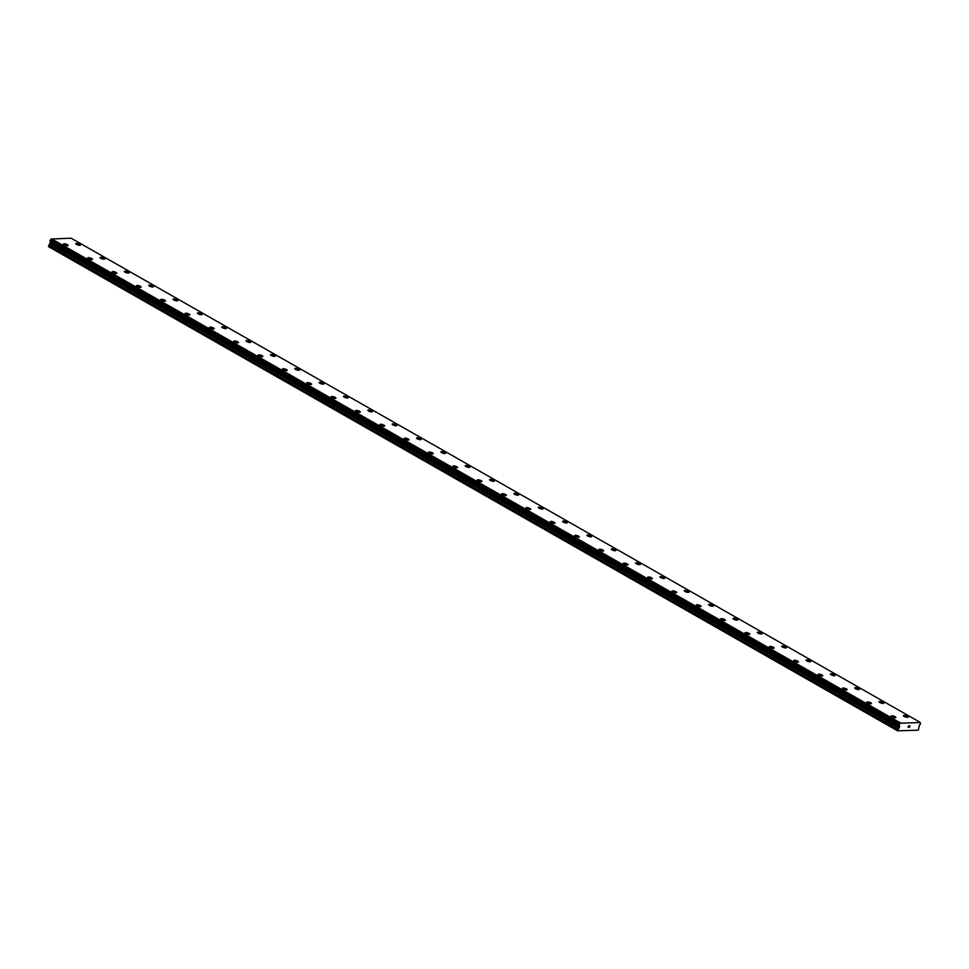 <?xml version="1.0" encoding="UTF-8"?>
<svg xmlns="http://www.w3.org/2000/svg" width="969" height="969" viewBox="0 0 969 969"><rect width="100%" height="100%" fill="white"/><g stroke="black" fill="none" stroke-linecap="round" stroke-linejoin="round"><path stroke-width="1.45" d="M891.08 716.055A2.471 0.69 -163.8 0 1 892.643 715.861A2.471 0.69 -163.8 0 1 895.15 716.697A2.471 0.69 -163.8 0 1 895.828 717.435A2.471 0.69 -163.8 0 1 894.278 717.641A2.471 0.69 -163.8 0 1 891.771 716.794A2.471 0.69 -163.8 0 1 891.092 716.055A2.471 0.69 -163.8 0 1 892.643 715.861A2.471 0.69 -163.8 0 1 895.15 716.697A2.471 0.69 -163.8 0 1 895.828 717.435M866.746 702.174A2.471 0.69 -163.8 0 1 868.309 701.98A2.471 0.69 -163.8 0 1 870.804 702.816A2.471 0.69 -163.8 0 1 871.482 703.555A2.471 0.69 -163.8 0 1 869.932 703.748A2.471 0.69 -163.8 0 1 867.425 702.913A2.471 0.69 -163.8 0 1 866.746 702.174A2.471 0.69 -163.8 0 1 868.297 701.98A2.471 0.69 -163.8 0 1 870.804 702.816A2.471 0.69 -163.8 0 1 871.494 703.555M842.4 688.293A2.471 0.69 -163.8 0 1 843.963 688.099A2.471 0.69 -163.8 0 1 846.458 688.935A2.471 0.69 -163.8 0 1 847.148 689.674A2.471 0.69 -163.8 0 1 845.586 689.867A2.471 0.69 -163.8 0 1 843.078 689.032A2.471 0.69 -163.8 0 1 842.4 688.293A2.471 0.69 -163.8 0 1 843.951 688.087A2.471 0.69 -163.8 0 1 846.47 688.935A2.471 0.69 -163.8 0 1 847.148 689.674M818.054 674.412A2.471 0.69 -163.8 0 1 819.617 674.218A2.471 0.69 -163.8 0 1 822.124 675.054A2.471 0.69 -163.8 0 1 822.802 675.793A2.471 0.69 -163.8 0 1 821.24 675.987A2.471 0.69 -163.8 0 1 818.732 675.151A2.471 0.69 -163.8 0 1 818.054 674.412A2.471 0.69 -163.8 0 1 819.617 674.206A2.471 0.69 -163.8 0 1 822.124 675.042A2.471 0.69 -163.8 0 1 822.802 675.793M793.708 660.531A2.471 0.69 -163.8 0 1 795.27 660.337A2.471 0.69 -163.8 0 1 797.778 661.173A2.471 0.69 -163.8 0 1 798.456 661.912A2.471 0.69 -163.8 0 1 796.893 662.106A2.471 0.69 -163.8 0 1 794.386 661.27A2.471 0.69 -163.8 0 1 793.708 660.531A2.471 0.69 -163.8 0 1 795.27 660.325A2.471 0.69 -163.8 0 1 797.778 661.161A2.471 0.69 -163.8 0 1 798.456 661.912M769.362 646.65A2.471 0.69 -163.8 0 1 770.924 646.444A2.471 0.69 -163.8 0 1 773.432 647.292A2.471 0.69 -163.8 0 1 774.11 648.031A2.471 0.69 -163.8 0 1 772.547 648.225A2.471 0.69 -163.8 0 1 770.04 647.389A2.471 0.69 -163.8 0 1 769.362 646.65A2.471 0.69 -163.8 0 1 770.924 646.444A2.471 0.69 -163.8 0 1 773.432 647.28A2.471 0.69 -163.8 0 1 774.11 648.019M745.016 632.769A2.471 0.69 -163.8 0 1 746.578 632.563A2.471 0.69 -163.8 0 1 749.085 633.399A2.471 0.69 -163.8 0 1 749.764 634.138A2.471 0.69 -163.8 0 1 748.213 634.344A2.471 0.69 -163.8 0 1 745.706 633.508A2.471 0.69 -163.8 0 1 745.016 632.757A2.471 0.69 -163.8 0 1 746.578 632.563A2.471 0.69 -163.8 0 1 749.085 633.399A2.471 0.69 -163.8 0 1 749.764 634.138M720.682 618.888A2.471 0.69 -163.8 0 1 722.232 618.682A2.471 0.69 -163.8 0 1 724.739 619.518A2.471 0.69 -163.8 0 1 725.418 620.257A2.471 0.69 -163.8 0 1 723.867 620.463A2.471 0.69 -163.8 0 1 721.36 619.627A2.471 0.69 -163.8 0 1 720.682 618.876A2.471 0.69 -163.8 0 1 722.232 618.682A2.471 0.69 -163.8 0 1 724.739 619.518A2.471 0.69 -163.8 0 1 725.418 620.257M696.336 604.995A2.471 0.69 -163.8 0 1 697.898 604.801A2.471 0.69 -163.8 0 1 700.393 605.637A2.471 0.69 -163.8 0 1 701.084 606.376A2.471 0.69 -163.8 0 1 699.521 606.582A2.471 0.69 -163.8 0 1 697.014 605.734A2.471 0.69 -163.8 0 1 696.336 604.995A2.471 0.69 -163.8 0 1 697.886 604.801A2.471 0.69 -163.8 0 1 700.393 605.637A2.471 0.69 -163.8 0 1 701.084 606.376M671.989 591.114A2.471 0.69 -163.8 0 1 673.552 590.92A2.471 0.69 -163.8 0 1 676.059 591.756A2.471 0.69 -163.8 0 1 676.737 592.495A2.471 0.69 -163.8 0 1 675.175 592.689A2.471 0.69 -163.8 0 1 672.668 591.853A2.471 0.69 -163.8 0 1 671.989 591.114A2.471 0.69 -163.8 0 1 673.552 590.92A2.471 0.69 -163.8 0 1 676.059 591.756A2.471 0.69 -163.8 0 1 676.737 592.495M647.643 577.233A2.471 0.69 -163.8 0 1 649.206 577.039A2.471 0.69 -163.8 0 1 651.713 577.875A2.471 0.69 -163.8 0 1 652.391 578.614A2.471 0.69 -163.8 0 1 650.829 578.808A2.471 0.69 -163.8 0 1 648.322 577.972A2.471 0.69 -163.8 0 1 647.643 577.233A2.471 0.69 -163.8 0 1 649.206 577.027A2.471 0.69 -163.8 0 1 651.713 577.875A2.471 0.69 -163.8 0 1 652.391 578.614M623.297 563.352A2.471 0.69 -163.8 0 1 624.86 563.159A2.471 0.69 -163.8 0 1 627.367 563.994A2.471 0.69 -163.8 0 1 628.045 564.733A2.471 0.69 -163.8 0 1 626.483 564.927A2.471 0.69 -163.8 0 1 623.975 564.091A2.471 0.69 -163.8 0 1 623.297 563.352A2.471 0.69 -163.8 0 1 624.86 563.146A2.471 0.69 -163.8 0 1 627.367 563.982A2.471 0.69 -163.8 0 1 628.045 564.733M598.951 549.471A2.471 0.69 -163.8 0 1 600.514 549.278A2.471 0.69 -163.8 0 1 603.021 550.113A2.471 0.69 -163.8 0 1 603.699 550.852A2.471 0.69 -163.8 0 1 602.149 551.046A2.471 0.69 -163.8 0 1 599.641 550.21A2.471 0.69 -163.8 0 1 598.951 549.471A2.471 0.69 -163.8 0 1 600.514 549.266A2.471 0.69 -163.8 0 1 603.021 550.101A2.471 0.69 -163.8 0 1 603.699 550.852M574.605 535.591A2.471 0.69 -163.8 0 1 576.167 535.397A2.471 0.69 -163.8 0 1 578.675 536.232A2.471 0.69 -163.8 0 1 579.353 536.971A2.471 0.69 -163.8 0 1 577.803 537.165A2.471 0.69 -163.8 0 1 575.295 536.329A2.471 0.69 -163.8 0 1 574.617 535.591A2.471 0.69 -163.8 0 1 576.167 535.385A2.471 0.69 -163.8 0 1 578.675 536.22A2.471 0.69 -163.8 0 1 579.353 536.959M550.271 521.71A2.471 0.69 -163.8 0 1 551.833 521.504A2.471 0.69 -163.8 0 1 554.329 522.339A2.471 0.69 -163.8 0 1 555.007 523.09A2.471 0.69 -163.8 0 1 553.456 523.284A2.471 0.69 -163.8 0 1 550.949 522.448A2.471 0.69 -163.8 0 1 550.271 521.71A2.471 0.69 -163.8 0 1 551.821 521.504A2.471 0.69 -163.8 0 1 554.329 522.339A2.471 0.69 -163.8 0 1 555.019 523.078M525.925 507.829A2.471 0.69 -163.8 0 1 527.487 507.623A2.471 0.69 -163.8 0 1 529.982 508.459A2.471 0.69 -163.8 0 1 530.673 509.197A2.471 0.69 -163.8 0 1 529.11 509.403A2.471 0.69 -163.8 0 1 526.603 508.568A2.471 0.69 -163.8 0 1 525.925 507.817A2.471 0.69 -163.8 0 1 527.475 507.623A2.471 0.69 -163.8 0 1 529.995 508.459A2.471 0.69 -163.8 0 1 530.673 509.197M501.579 493.936A2.471 0.69 -163.8 0 1 503.141 493.742A2.471 0.69 -163.8 0 1 505.648 494.578A2.471 0.69 -163.8 0 1 506.327 495.316A2.471 0.69 -163.8 0 1 504.764 495.522A2.471 0.69 -163.8 0 1 502.257 494.687A2.471 0.69 -163.8 0 1 501.579 493.936A2.471 0.69 -163.8 0 1 503.141 493.742A2.471 0.69 -163.8 0 1 505.648 494.578A2.471 0.69 -163.8 0 1 506.327 495.316M477.232 480.055A2.471 0.69 -163.8 0 1 478.795 479.861A2.471 0.69 -163.8 0 1 481.302 480.697A2.471 0.69 -163.8 0 1 481.981 481.436A2.471 0.69 -163.8 0 1 480.418 481.629A2.471 0.69 -163.8 0 1 477.911 480.794A2.471 0.69 -163.8 0 1 477.232 480.055A2.471 0.69 -163.8 0 1 478.795 479.861A2.471 0.69 -163.8 0 1 481.302 480.697A2.471 0.69 -163.8 0 1 481.981 481.436M452.886 466.174A2.471 0.69 -163.8 0 1 454.449 465.98A2.471 0.69 -163.8 0 1 456.956 466.816A2.471 0.69 -163.8 0 1 457.634 467.555A2.471 0.69 -163.8 0 1 456.084 467.748A2.471 0.69 -163.8 0 1 453.565 466.913A2.471 0.69 -163.8 0 1 452.886 466.174A2.471 0.69 -163.8 0 1 454.449 465.98A2.471 0.69 -163.8 0 1 456.956 466.816A2.471 0.69 -163.8 0 1 457.634 467.555M428.54 452.293A2.471 0.69 -163.8 0 1 430.103 452.099A2.471 0.69 -163.8 0 1 432.61 452.935A2.471 0.69 -163.8 0 1 433.288 453.674A2.471 0.69 -163.8 0 1 431.738 453.867A2.471 0.69 -163.8 0 1 429.231 453.032A2.471 0.69 -163.8 0 1 428.54 452.293A2.471 0.69 -163.8 0 1 430.103 452.087A2.471 0.69 -163.8 0 1 432.61 452.923A2.471 0.69 -163.8 0 1 433.288 453.674M404.206 438.412A2.471 0.69 -163.8 0 1 405.757 438.218A2.471 0.69 -163.8 0 1 408.264 439.054A2.471 0.69 -163.8 0 1 408.942 439.793A2.471 0.69 -163.8 0 1 407.392 439.987A2.471 0.69 -163.8 0 1 404.885 439.151A2.471 0.69 -163.8 0 1 404.206 438.412A2.471 0.69 -163.8 0 1 405.757 438.206A2.471 0.69 -163.8 0 1 408.264 439.042A2.471 0.69 -163.8 0 1 408.942 439.793M379.86 424.531A2.471 0.69 -163.8 0 1 381.411 424.325A2.471 0.69 -163.8 0 1 383.93 425.161A2.471 0.69 -163.8 0 1 384.608 425.9A2.471 0.69 -163.8 0 1 383.046 426.106A2.471 0.69 -163.8 0 1 380.538 425.27A2.471 0.69 -163.8 0 1 379.86 424.531A2.471 0.69 -163.8 0 1 381.423 424.337A2.471 0.69 -163.8 0 1 383.918 425.173A2.471 0.69 -163.8 0 1 384.608 425.912M355.514 410.65A2.471 0.69 -163.8 0 1 357.077 410.444A2.471 0.69 -163.8 0 1 359.584 411.28A2.471 0.69 -163.8 0 1 360.262 412.031A2.471 0.69 -163.8 0 1 358.7 412.225A2.471 0.69 -163.8 0 1 356.192 411.389A2.471 0.69 -163.8 0 1 355.514 410.65A2.471 0.69 -163.8 0 1 357.077 410.444A2.471 0.69 -163.8 0 1 359.584 411.28A2.471 0.69 -163.8 0 1 360.262 412.019M331.168 396.769A2.471 0.69 -163.8 0 1 332.73 396.563A2.471 0.69 -163.8 0 1 335.238 397.399A2.471 0.69 -163.8 0 1 335.916 398.138A2.471 0.69 -163.8 0 1 334.353 398.344A2.471 0.69 -163.8 0 1 331.846 397.508A2.471 0.69 -163.8 0 1 331.168 396.757A2.471 0.69 -163.8 0 1 332.73 396.563A2.471 0.69 -163.8 0 1 335.238 397.399A2.471 0.69 -163.8 0 1 335.916 398.138M306.822 382.876A2.471 0.69 -163.8 0 1 308.384 382.682A2.471 0.69 -163.8 0 1 310.892 383.518A2.471 0.69 -163.8 0 1 311.57 384.257A2.471 0.69 -163.8 0 1 310.007 384.463A2.471 0.69 -163.8 0 1 307.5 383.627A2.471 0.69 -163.8 0 1 306.822 382.876A2.471 0.69 -163.8 0 1 308.384 382.682A2.471 0.69 -163.8 0 1 310.892 383.518A2.471 0.69 -163.8 0 1 311.57 384.257M282.476 368.995A2.471 0.69 -163.8 0 1 284.038 368.801A2.471 0.69 -163.8 0 1 286.545 369.637A2.471 0.69 -163.8 0 1 287.224 370.376A2.471 0.69 -163.8 0 1 285.673 370.582A2.471 0.69 -163.8 0 1 283.166 369.734A2.471 0.69 -163.8 0 1 282.476 368.995A2.471 0.69 -163.8 0 1 284.038 368.801A2.471 0.69 -163.8 0 1 286.545 369.637A2.471 0.69 -163.8 0 1 287.224 370.376M258.142 355.114A2.471 0.69 -163.8 0 1 259.692 354.92A2.471 0.69 -163.8 0 1 262.199 355.756A2.471 0.69 -163.8 0 1 262.878 356.495A2.471 0.69 -163.8 0 1 261.327 356.689A2.471 0.69 -163.8 0 1 258.82 355.853A2.471 0.69 -163.8 0 1 258.142 355.114A2.471 0.69 -163.8 0 1 259.692 354.92A2.471 0.69 -163.8 0 1 262.199 355.756A2.471 0.69 -163.8 0 1 262.878 356.495M233.795 341.233A2.471 0.69 -163.8 0 1 235.358 341.04A2.471 0.69 -163.8 0 1 237.853 341.875A2.471 0.69 -163.8 0 1 238.544 342.614A2.471 0.69 -163.8 0 1 236.981 342.808A2.471 0.69 -163.8 0 1 234.474 341.972A2.471 0.69 -163.8 0 1 233.795 341.233A2.471 0.69 -163.8 0 1 235.346 341.027A2.471 0.69 -163.8 0 1 237.853 341.875A2.471 0.69 -163.8 0 1 238.544 342.614M209.449 327.352A2.471 0.69 -163.8 0 1 211.012 327.159A2.471 0.69 -163.8 0 1 213.507 327.994A2.471 0.69 -163.8 0 1 214.197 328.733A2.471 0.69 -163.8 0 1 212.635 328.927A2.471 0.69 -163.8 0 1 210.128 328.091A2.471 0.69 -163.8 0 1 209.449 327.352A2.471 0.69 -163.8 0 1 211.012 327.147A2.471 0.69 -163.8 0 1 213.519 327.982A2.471 0.69 -163.8 0 1 214.197 328.733M185.103 313.471A2.471 0.69 -163.8 0 1 186.666 313.278A2.471 0.69 -163.8 0 1 189.173 314.113A2.471 0.69 -163.8 0 1 189.851 314.852A2.471 0.69 -163.8 0 1 188.289 315.046A2.471 0.69 -163.8 0 1 185.782 314.21A2.471 0.69 -163.8 0 1 185.103 313.471A2.471 0.69 -163.8 0 1 186.666 313.266A2.471 0.69 -163.8 0 1 189.173 314.101A2.471 0.69 -163.8 0 1 189.851 314.852M160.757 299.591A2.471 0.69 -163.8 0 1 162.32 299.385A2.471 0.69 -163.8 0 1 164.827 300.22A2.471 0.69 -163.8 0 1 165.505 300.959A2.471 0.69 -163.8 0 1 163.943 301.165A2.471 0.69 -163.8 0 1 161.435 300.329A2.471 0.69 -163.8 0 1 160.757 299.591A2.471 0.69 -163.8 0 1 162.32 299.385A2.471 0.69 -163.8 0 1 164.827 300.233A2.471 0.69 -163.8 0 1 165.505 300.971M136.411 285.71A2.471 0.69 -163.8 0 1 137.973 285.504A2.471 0.69 -163.8 0 1 140.481 286.339A2.471 0.69 -163.8 0 1 141.159 287.078A2.471 0.69 -163.8 0 1 139.609 287.284A2.471 0.69 -163.8 0 1 137.089 286.449A2.471 0.69 -163.8 0 1 136.411 285.698A2.471 0.69 -163.8 0 1 137.973 285.504A2.471 0.69 -163.8 0 1 140.481 286.339A2.471 0.69 -163.8 0 1 141.159 287.078M112.065 271.817A2.471 0.69 -163.8 0 1 113.627 271.623A2.471 0.69 -163.8 0 1 116.135 272.459A2.471 0.69 -163.8 0 1 116.813 273.197A2.471 0.69 -163.8 0 1 115.263 273.403A2.471 0.69 -163.8 0 1 112.755 272.568A2.471 0.69 -163.8 0 1 112.077 271.817A2.471 0.69 -163.8 0 1 113.627 271.623A2.471 0.69 -163.8 0 1 116.135 272.459A2.471 0.69 -163.8 0 1 116.813 273.197M87.731 257.936A2.471 0.69 -163.8 0 1 89.281 257.742A2.471 0.69 -163.8 0 1 91.789 258.578A2.471 0.69 -163.8 0 1 92.467 259.317A2.471 0.69 -163.8 0 1 90.916 259.522A2.471 0.69 -163.8 0 1 88.409 258.675A2.471 0.69 -163.8 0 1 87.731 257.936A2.471 0.69 -163.8 0 1 89.281 257.742A2.471 0.69 -163.8 0 1 91.789 258.578A2.471 0.69 -163.8 0 1 92.467 259.317M63.385 244.055A2.471 0.69 -163.8 0 1 64.947 243.861A2.471 0.69 -163.8 0 1 67.442 244.697A2.471 0.69 -163.8 0 1 68.133 245.436A2.471 0.69 -163.8 0 1 66.57 245.629A2.471 0.69 -163.8 0 1 64.063 244.794A2.471 0.69 -163.8 0 1 63.385 244.055A2.471 0.69 -163.8 0 1 64.935 243.861A2.471 0.69 -163.8 0 1 67.455 244.697A2.471 0.69 -163.8 0 1 68.133 245.436M903.399 715.679A2.471 0.69 -163.8 0 1 904.961 715.485A2.471 0.69 -163.8 0 1 907.469 716.321A2.471 0.69 -163.8 0 1 908.147 717.06A2.471 0.69 -163.8 0 1 906.584 717.254A2.471 0.69 -163.8 0 1 904.077 716.418A2.471 0.69 -163.8 0 1 903.399 715.679A2.471 0.69 -163.8 0 1 904.961 715.473A2.471 0.69 -163.8 0 1 907.469 716.309A2.471 0.69 -163.8 0 1 908.147 717.06M879.053 701.798A2.471 0.69 -163.8 0 1 880.615 701.604A2.471 0.69 -163.8 0 1 883.122 702.44A2.471 0.69 -163.8 0 1 883.801 703.179A2.471 0.69 -163.8 0 1 882.25 703.373A2.471 0.69 -163.8 0 1 879.743 702.537A2.471 0.69 -163.8 0 1 879.053 701.798A2.471 0.69 -163.8 0 1 880.615 701.592A2.471 0.69 -163.8 0 1 883.122 702.428A2.471 0.69 -163.8 0 1 883.801 703.167M854.719 687.917A2.471 0.69 -163.8 0 1 856.269 687.711A2.471 0.69 -163.8 0 1 858.776 688.547A2.471 0.69 -163.8 0 1 859.455 689.286A2.471 0.69 -163.8 0 1 857.904 689.492A2.471 0.69 -163.8 0 1 855.397 688.656A2.471 0.69 -163.8 0 1 854.719 687.917A2.471 0.69 -163.8 0 1 856.269 687.711A2.471 0.69 -163.8 0 1 858.776 688.547A2.471 0.69 -163.8 0 1 859.455 689.298M830.372 674.036A2.471 0.69 -163.8 0 1 831.935 673.83A2.471 0.69 -163.8 0 1 834.43 674.666A2.471 0.69 -163.8 0 1 835.108 675.405A2.471 0.69 -163.8 0 1 833.558 675.611A2.471 0.69 -163.8 0 1 831.051 674.775A2.471 0.69 -163.8 0 1 830.372 674.024A2.471 0.69 -163.8 0 1 831.923 673.83A2.471 0.69 -163.8 0 1 834.43 674.666A2.471 0.69 -163.8 0 1 835.121 675.405M806.026 660.143A2.471 0.69 -163.8 0 1 807.589 659.95A2.471 0.69 -163.8 0 1 810.084 660.785A2.471 0.69 -163.8 0 1 810.774 661.524A2.471 0.69 -163.8 0 1 809.212 661.73A2.471 0.69 -163.8 0 1 806.705 660.894A2.471 0.69 -163.8 0 1 806.026 660.143A2.471 0.69 -163.8 0 1 807.577 659.95A2.471 0.69 -163.8 0 1 810.096 660.785A2.471 0.69 -163.8 0 1 810.774 661.524M781.68 646.262A2.471 0.69 -163.8 0 1 783.243 646.069A2.471 0.69 -163.8 0 1 785.75 646.904A2.471 0.69 -163.8 0 1 786.428 647.643A2.471 0.69 -163.8 0 1 784.866 647.849A2.471 0.69 -163.8 0 1 782.358 647.001A2.471 0.69 -163.8 0 1 781.68 646.262A2.471 0.69 -163.8 0 1 783.243 646.069A2.471 0.69 -163.8 0 1 785.75 646.904A2.471 0.69 -163.8 0 1 786.428 647.643M757.334 632.382A2.471 0.69 -163.8 0 1 758.897 632.188A2.471 0.69 -163.8 0 1 761.404 633.023A2.471 0.69 -163.8 0 1 762.082 633.762A2.471 0.69 -163.8 0 1 760.52 633.956A2.471 0.69 -163.8 0 1 758.012 633.12A2.471 0.69 -163.8 0 1 757.334 632.382A2.471 0.69 -163.8 0 1 758.897 632.188A2.471 0.69 -163.8 0 1 761.404 633.023A2.471 0.69 -163.8 0 1 762.082 633.762M732.988 618.501A2.471 0.69 -163.8 0 1 734.55 618.307A2.471 0.69 -163.8 0 1 737.058 619.143A2.471 0.69 -163.8 0 1 737.736 619.881A2.471 0.69 -163.8 0 1 736.186 620.075A2.471 0.69 -163.8 0 1 733.666 619.239A2.471 0.69 -163.8 0 1 732.988 618.501A2.471 0.69 -163.8 0 1 734.55 618.295A2.471 0.69 -163.8 0 1 737.058 619.143A2.471 0.69 -163.8 0 1 737.736 619.881M708.642 604.62A2.471 0.69 -163.8 0 1 710.204 604.426A2.471 0.69 -163.8 0 1 712.712 605.262A2.471 0.69 -163.8 0 1 713.39 606A2.471 0.69 -163.8 0 1 711.84 606.194A2.471 0.69 -163.8 0 1 709.332 605.359A2.471 0.69 -163.8 0 1 708.642 604.62A2.471 0.69 -163.8 0 1 710.204 604.414A2.471 0.69 -163.8 0 1 712.712 605.25A2.471 0.69 -163.8 0 1 713.39 606M684.308 590.739A2.471 0.69 -163.8 0 1 685.858 590.545A2.471 0.69 -163.8 0 1 688.365 591.381A2.471 0.69 -163.8 0 1 689.044 592.12A2.471 0.69 -163.8 0 1 687.493 592.313A2.471 0.69 -163.8 0 1 684.986 591.478A2.471 0.69 -163.8 0 1 684.308 590.739A2.471 0.69 -163.8 0 1 685.858 590.533A2.471 0.69 -163.8 0 1 688.365 591.369A2.471 0.69 -163.8 0 1 689.044 592.12M659.962 576.858A2.471 0.69 -163.8 0 1 661.524 576.652A2.471 0.69 -163.8 0 1 664.019 577.5A2.471 0.69 -163.8 0 1 664.71 578.239A2.471 0.69 -163.8 0 1 663.147 578.432A2.471 0.69 -163.8 0 1 660.64 577.597A2.471 0.69 -163.8 0 1 659.962 576.858A2.471 0.69 -163.8 0 1 661.512 576.652A2.471 0.69 -163.8 0 1 664.031 577.488A2.471 0.69 -163.8 0 1 664.71 578.227M635.616 562.977A2.471 0.69 -163.8 0 1 637.178 562.771A2.471 0.69 -163.8 0 1 639.685 563.607A2.471 0.69 -163.8 0 1 640.364 564.346A2.471 0.69 -163.8 0 1 638.801 564.552A2.471 0.69 -163.8 0 1 636.294 563.716A2.471 0.69 -163.8 0 1 635.616 562.965A2.471 0.69 -163.8 0 1 637.178 562.771A2.471 0.69 -163.8 0 1 639.685 563.607A2.471 0.69 -163.8 0 1 640.364 564.346M611.269 549.084A2.471 0.69 -163.8 0 1 612.832 548.89A2.471 0.69 -163.8 0 1 615.339 549.726A2.471 0.69 -163.8 0 1 616.018 550.465A2.471 0.69 -163.8 0 1 614.455 550.671A2.471 0.69 -163.8 0 1 611.948 549.835A2.471 0.69 -163.8 0 1 611.269 549.084A2.471 0.69 -163.8 0 1 612.832 548.89A2.471 0.69 -163.8 0 1 615.339 549.726A2.471 0.69 -163.8 0 1 616.018 550.465M586.923 535.203A2.471 0.69 -163.8 0 1 588.486 535.009A2.471 0.69 -163.8 0 1 590.993 535.845A2.471 0.69 -163.8 0 1 591.671 536.584A2.471 0.69 -163.8 0 1 590.109 536.79A2.471 0.69 -163.8 0 1 587.602 535.942A2.471 0.69 -163.8 0 1 586.923 535.203A2.471 0.69 -163.8 0 1 588.486 535.009A2.471 0.69 -163.8 0 1 590.993 535.845A2.471 0.69 -163.8 0 1 591.671 536.584M562.577 521.322A2.471 0.69 -163.8 0 1 564.14 521.128A2.471 0.69 -163.8 0 1 566.647 521.964A2.471 0.69 -163.8 0 1 567.325 522.703A2.471 0.69 -163.8 0 1 565.775 522.897A2.471 0.69 -163.8 0 1 563.268 522.061A2.471 0.69 -163.8 0 1 562.577 521.322A2.471 0.69 -163.8 0 1 564.14 521.128A2.471 0.69 -163.8 0 1 566.647 521.964A2.471 0.69 -163.8 0 1 567.325 522.703M538.243 507.441A2.471 0.69 -163.8 0 1 539.794 507.247A2.471 0.69 -163.8 0 1 542.301 508.083A2.471 0.69 -163.8 0 1 542.979 508.822A2.471 0.69 -163.8 0 1 541.429 509.016A2.471 0.69 -163.8 0 1 538.921 508.18A2.471 0.69 -163.8 0 1 538.243 507.441A2.471 0.69 -163.8 0 1 539.794 507.235A2.471 0.69 -163.8 0 1 542.301 508.083A2.471 0.69 -163.8 0 1 542.979 508.822M513.897 493.56A2.471 0.69 -163.8 0 1 515.46 493.366A2.471 0.69 -163.8 0 1 517.955 494.202A2.471 0.69 -163.8 0 1 518.645 494.941A2.471 0.69 -163.8 0 1 517.083 495.135A2.471 0.69 -163.8 0 1 514.575 494.299A2.471 0.69 -163.8 0 1 513.897 493.56A2.471 0.69 -163.8 0 1 515.447 493.354A2.471 0.69 -163.8 0 1 517.955 494.19A2.471 0.69 -163.8 0 1 518.645 494.941M489.551 479.679A2.471 0.69 -163.8 0 1 491.113 479.485A2.471 0.69 -163.8 0 1 493.609 480.321A2.471 0.69 -163.8 0 1 494.299 481.06A2.471 0.69 -163.8 0 1 492.736 481.254A2.471 0.69 -163.8 0 1 490.229 480.418A2.471 0.69 -163.8 0 1 489.551 479.679A2.471 0.69 -163.8 0 1 491.113 479.473A2.471 0.69 -163.8 0 1 493.621 480.309A2.471 0.69 -163.8 0 1 494.299 481.06M465.205 465.798A2.471 0.69 -163.8 0 1 466.767 465.592A2.471 0.69 -163.8 0 1 469.275 466.44A2.471 0.69 -163.8 0 1 469.953 467.179A2.471 0.69 -163.8 0 1 468.39 467.373A2.471 0.69 -163.8 0 1 465.883 466.537A2.471 0.69 -163.8 0 1 465.205 465.798A2.471 0.69 -163.8 0 1 466.767 465.592A2.471 0.69 -163.8 0 1 469.275 466.428A2.471 0.69 -163.8 0 1 469.953 467.167M440.859 451.917A2.471 0.69 -163.8 0 1 442.421 451.711A2.471 0.69 -163.8 0 1 444.928 452.547A2.471 0.69 -163.8 0 1 445.607 453.286A2.471 0.69 -163.8 0 1 444.044 453.492A2.471 0.69 -163.8 0 1 441.537 452.656A2.471 0.69 -163.8 0 1 440.859 451.905A2.471 0.69 -163.8 0 1 442.421 451.711A2.471 0.69 -163.8 0 1 444.928 452.547A2.471 0.69 -163.8 0 1 445.607 453.286M416.513 438.036A2.471 0.69 -163.8 0 1 418.075 437.831A2.471 0.69 -163.8 0 1 420.582 438.666A2.471 0.69 -163.8 0 1 421.261 439.405A2.471 0.69 -163.8 0 1 419.71 439.611A2.471 0.69 -163.8 0 1 417.191 438.775A2.471 0.69 -163.8 0 1 416.513 438.024A2.471 0.69 -163.8 0 1 418.075 437.831A2.471 0.69 -163.8 0 1 420.582 438.666A2.471 0.69 -163.8 0 1 421.261 439.405M392.166 424.143A2.471 0.69 -163.8 0 1 393.729 423.95A2.471 0.69 -163.8 0 1 396.236 424.785A2.471 0.69 -163.8 0 1 396.915 425.524A2.471 0.69 -163.8 0 1 395.364 425.73A2.471 0.69 -163.8 0 1 392.857 424.882A2.471 0.69 -163.8 0 1 392.166 424.143A2.471 0.69 -163.8 0 1 393.729 423.95A2.471 0.69 -163.8 0 1 396.236 424.785A2.471 0.69 -163.8 0 1 396.915 425.524M367.832 410.262A2.471 0.69 -163.8 0 1 369.383 410.069A2.471 0.69 -163.8 0 1 371.89 410.904A2.471 0.69 -163.8 0 1 372.568 411.643A2.471 0.69 -163.8 0 1 371.018 411.837A2.471 0.69 -163.8 0 1 368.511 411.001A2.471 0.69 -163.8 0 1 367.832 410.262A2.471 0.69 -163.8 0 1 369.383 410.069A2.471 0.69 -163.8 0 1 371.89 410.904A2.471 0.69 -163.8 0 1 372.568 411.643M343.486 396.382A2.471 0.69 -163.8 0 1 345.049 396.188A2.471 0.69 -163.8 0 1 347.544 397.024A2.471 0.69 -163.8 0 1 348.234 397.762A2.471 0.69 -163.8 0 1 346.672 397.956A2.471 0.69 -163.8 0 1 344.165 397.12A2.471 0.69 -163.8 0 1 343.486 396.382A2.471 0.69 -163.8 0 1 345.037 396.176A2.471 0.69 -163.8 0 1 347.556 397.024A2.471 0.69 -163.8 0 1 348.234 397.762M319.14 382.501A2.471 0.69 -163.8 0 1 320.703 382.307A2.471 0.69 -163.8 0 1 323.21 383.143A2.471 0.69 -163.8 0 1 323.888 383.881A2.471 0.69 -163.8 0 1 322.326 384.075A2.471 0.69 -163.8 0 1 319.818 383.239A2.471 0.69 -163.8 0 1 319.14 382.501A2.471 0.69 -163.8 0 1 320.703 382.295A2.471 0.69 -163.8 0 1 323.21 383.13A2.471 0.69 -163.8 0 1 323.888 383.881M294.794 368.62A2.471 0.69 -163.8 0 1 296.357 368.426A2.471 0.69 -163.8 0 1 298.864 369.262A2.471 0.69 -163.8 0 1 299.542 370.001A2.471 0.69 -163.8 0 1 297.98 370.194A2.471 0.69 -163.8 0 1 295.472 369.359A2.471 0.69 -163.8 0 1 294.794 368.62A2.471 0.69 -163.8 0 1 296.357 368.414A2.471 0.69 -163.8 0 1 298.864 369.25A2.471 0.69 -163.8 0 1 299.542 370.001M270.448 354.739A2.471 0.69 -163.8 0 1 272.01 354.545A2.471 0.69 -163.8 0 1 274.518 355.381A2.471 0.69 -163.8 0 1 275.196 356.12A2.471 0.69 -163.8 0 1 273.633 356.313A2.471 0.69 -163.8 0 1 271.126 355.478A2.471 0.69 -163.8 0 1 270.448 354.739A2.471 0.69 -163.8 0 1 272.01 354.533A2.471 0.69 -163.8 0 1 274.518 355.369A2.471 0.69 -163.8 0 1 275.196 356.107M246.102 340.858A2.471 0.69 -163.8 0 1 247.664 340.652A2.471 0.69 -163.8 0 1 250.172 341.488A2.471 0.69 -163.8 0 1 250.85 342.239A2.471 0.69 -163.8 0 1 249.299 342.432A2.471 0.69 -163.8 0 1 246.792 341.597A2.471 0.69 -163.8 0 1 246.102 340.846A2.471 0.69 -163.8 0 1 247.664 340.652A2.471 0.69 -163.8 0 1 250.172 341.488A2.471 0.69 -163.8 0 1 250.85 342.227M221.768 326.977A2.471 0.69 -163.8 0 1 223.318 326.771A2.471 0.69 -163.8 0 1 225.825 327.607A2.471 0.69 -163.8 0 1 226.504 328.346A2.471 0.69 -163.8 0 1 224.953 328.552A2.471 0.69 -163.8 0 1 222.446 327.716A2.471 0.69 -163.8 0 1 221.768 326.965A2.471 0.69 -163.8 0 1 223.318 326.771A2.471 0.69 -163.8 0 1 225.825 327.607A2.471 0.69 -163.8 0 1 226.504 328.346M197.422 313.084A2.471 0.69 -163.8 0 1 198.984 312.89A2.471 0.69 -163.8 0 1 201.479 313.726A2.471 0.69 -163.8 0 1 202.17 314.465A2.471 0.69 -163.8 0 1 200.607 314.671A2.471 0.69 -163.8 0 1 198.1 313.823A2.471 0.69 -163.8 0 1 197.422 313.084A2.471 0.69 -163.8 0 1 198.972 312.89A2.471 0.69 -163.8 0 1 201.479 313.726A2.471 0.69 -163.8 0 1 202.17 314.465M173.076 299.203A2.471 0.69 -163.8 0 1 174.638 299.009A2.471 0.69 -163.8 0 1 177.145 299.845A2.471 0.69 -163.8 0 1 177.824 300.584A2.471 0.69 -163.8 0 1 176.261 300.778A2.471 0.69 -163.8 0 1 173.754 299.942A2.471 0.69 -163.8 0 1 173.076 299.203A2.471 0.69 -163.8 0 1 174.638 299.009A2.471 0.69 -163.8 0 1 177.145 299.845A2.471 0.69 -163.8 0 1 177.824 300.584M148.729 285.322A2.471 0.69 -163.8 0 1 150.292 285.128A2.471 0.69 -163.8 0 1 152.799 285.964A2.471 0.69 -163.8 0 1 153.477 286.703A2.471 0.69 -163.8 0 1 151.915 286.897A2.471 0.69 -163.8 0 1 149.408 286.061A2.471 0.69 -163.8 0 1 148.729 285.322A2.471 0.69 -163.8 0 1 150.292 285.128A2.471 0.69 -163.8 0 1 152.799 285.964A2.471 0.69 -163.8 0 1 153.477 286.703M124.383 271.441A2.471 0.69 -163.8 0 1 125.946 271.247A2.471 0.69 -163.8 0 1 128.453 272.083A2.471 0.69 -163.8 0 1 129.131 272.822A2.471 0.69 -163.8 0 1 127.569 273.016A2.471 0.69 -163.8 0 1 125.062 272.18A2.471 0.69 -163.8 0 1 124.383 271.441A2.471 0.69 -163.8 0 1 125.946 271.235A2.471 0.69 -163.8 0 1 128.453 272.071A2.471 0.69 -163.8 0 1 129.131 272.822M100.037 257.56A2.471 0.69 -163.8 0 1 101.6 257.366A2.471 0.69 -163.8 0 1 104.107 258.202A2.471 0.69 -163.8 0 1 104.785 258.941A2.471 0.69 -163.8 0 1 103.235 259.135A2.471 0.69 -163.8 0 1 100.715 258.299A2.471 0.69 -163.8 0 1 100.037 257.56A2.471 0.69 -163.8 0 1 101.6 257.354A2.471 0.69 -163.8 0 1 104.107 258.19A2.471 0.69 -163.8 0 1 104.785 258.941M75.691 243.679A2.471 0.69 -163.8 0 1 77.254 243.485A2.471 0.69 -163.8 0 1 79.761 244.321A2.471 0.69 -163.8 0 1 80.439 245.06A2.471 0.69 -163.8 0 1 78.889 245.254A2.471 0.69 -163.8 0 1 76.381 244.418A2.471 0.69 -163.8 0 1 75.703 243.679A2.471 0.69 -163.8 0 1 77.254 243.473A2.471 0.69 -163.8 0 1 79.761 244.309A2.471 0.69 -163.8 0 1 80.439 245.048M50.279 241.196A1.066 0.666 119.7 0 1 50.412 241.875L48.595 246.671L897.609 730.82L899.414 726.023A1.066 0.666 119.7 0 0 899.062 725.224L899.402 724.013A1.066 0.666 119.7 0 0 900.189 723.189L920.199 722.571A1.066 0.666 119.7 0 0 920.514 723.359L920.162 724.57A1.066 0.666 119.7 0 0 919.339 725.406L918.358 730.178L897.609 730.82M920.102 722.329L71.1 238.18L51.187 239.04A1.066 0.666 119.7 0 1 50.4 239.864L50.049 241.075L899.038 725.2M908.534 725.926L908.353 726.544L908.534 725.926M908.328 726.641L908.147 727.259L908.328 726.641M908.038 727.368L909.152 725.805M909.564 726.193L909.516 727.319L909.964 725.781M909.516 727.319L909.83 725.975L909.516 727.319M48.45 246.356L897.451 730.505M50.582 242.674L899.583 726.823M50.4 241.923L899.414 726.072M51.187 239.04L900.189 723.189M51.43 238.786L900.431 722.935M48.644 245.69L897.645 729.839M48.898 245.254L897.912 729.403M50.025 244.14L899.026 728.288M50.279 243.691L899.293 727.84M50.57 242.238L899.571 726.387M50.412 241.875L899.414 726.023M50.013 240.954L899.026 725.103M50.303 239.973L899.305 724.122M50.4 239.864L899.402 724.013M51.236 238.98L900.237 723.128M50.037 241.063L899.05 725.212"/></g></svg>

